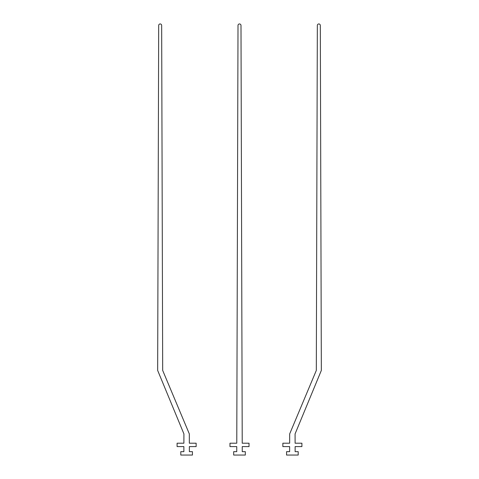 <?xml version="1.0" encoding="UTF-8"?>
<svg xmlns="http://www.w3.org/2000/svg" width="479" height="479" viewBox="0 0 479 479"><rect width="100%" height="100%" fill="white"/><g stroke="black" fill="none" stroke-linecap="round" stroke-linejoin="round"><path stroke-width="0.72" d="M298.201 451.667L298.201 455.05L286.568 455.05L286.568 451.667L289.633 451.667L289.633 446.59L282.861 446.59L282.861 443.207L289.657 443.207L289.681 433.896L316.314 370.435L317.337 25.435A1.491 1.491 0 0 1 318.822 23.95A1.491 1.491 0 0 1 320.313 25.435L321.337 370.435L295.082 433.896L295.112 443.207L301.902 443.207L301.902 446.59L295.13 446.59L295.13 451.667L298.201 451.667M242.248 451.667L245.32 451.667L245.32 455.05L233.68 455.05L233.68 451.667L236.752 451.667L236.752 446.59L229.98 446.59L229.98 443.207L236.776 443.207L238.009 25.435A1.491 1.491 0 0 1 239.5 23.95A1.491 1.491 0 0 1 240.991 25.435L242.224 443.207L249.02 443.207L249.02 446.59L242.248 446.59L242.248 451.667M180.799 451.667L180.799 455.05L192.432 455.05L192.432 451.667L189.367 451.667L189.367 446.59L196.139 446.59L196.139 443.207L189.343 443.207L189.319 433.896L162.686 370.435L161.662 25.435A1.491 1.491 0 0 0 160.178 23.95A1.491 1.491 0 0 0 158.687 25.435L157.663 370.435L183.918 433.896L183.888 443.207L177.098 443.207L177.098 446.59L183.87 446.59L183.87 451.667L180.799 451.667"/></g></svg>
